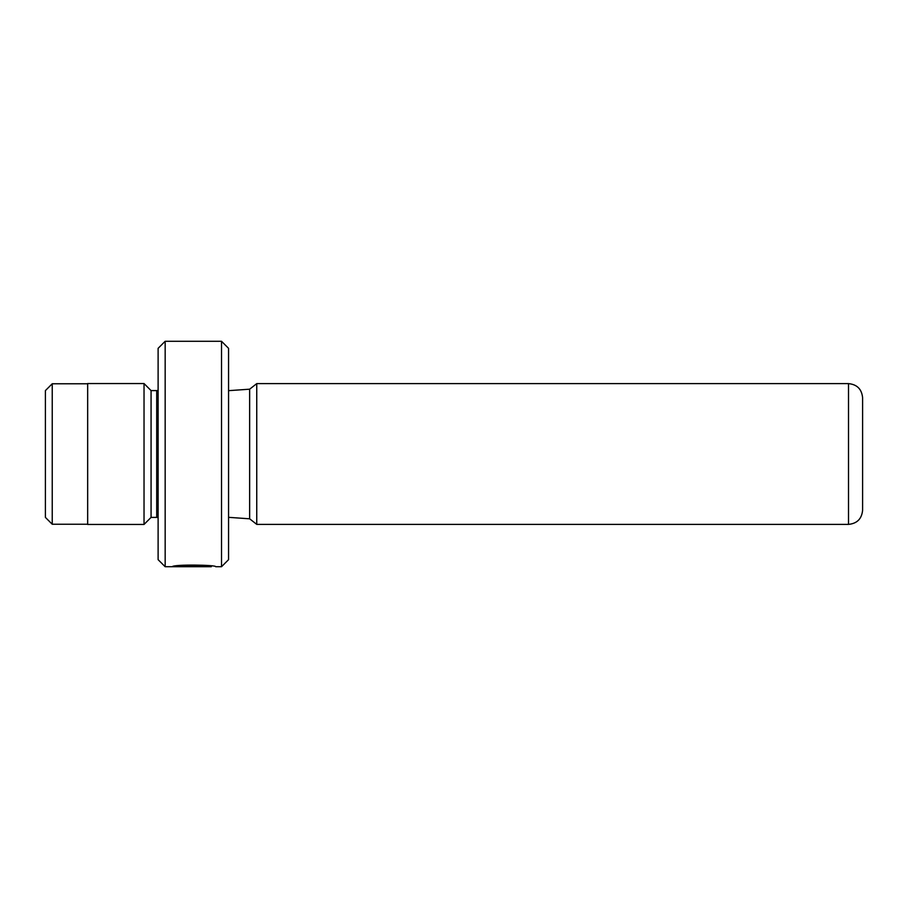 <?xml version="1.0" encoding="UTF-8"?>
<svg xmlns="http://www.w3.org/2000/svg" width="908" height="908" viewBox="0 0 908 908"><rect width="100%" height="100%" fill="white"/><g stroke="black" fill="none" stroke-linecap="round" stroke-linejoin="round"><path stroke-width="1.36" d="M45.4 517.401L45.4 390.599L52.233 383.766L52.233 524.234L45.4 517.401M211.314 566.047L211.314 566.717L165.165 566.717L165.165 341.283L221.518 341.283L221.518 566.717L215.661 566.717C217.057 564.901 173.507 564.22 172.225 566.706L202.609 566.706M221.518 341.283L228.566 348.331L228.566 559.668L221.518 566.717M165.165 566.717L158.117 559.668L158.117 348.331L165.165 341.283M158.117 390.451L156.709 390.599L156.709 517.401L151.069 517.401L151.069 390.599L144.031 383.551L87.667 383.551L87.667 524.449L144.031 524.449L144.031 383.551M256.748 524.381L256.748 383.619L249.643 389.191L249.643 518.808L256.748 524.381L848.515 524.381L848.515 383.619C857.073 384.459 861.76 389.157 862.6 397.715L862.6 510.285C861.76 518.843 857.073 523.541 848.515 524.381M211.314 566.717C212.381 566.059 183.7 564.651 177.741 566.569L202.609 566.569M177.741 565.866L177.741 566.569M87.667 524.234L52.233 524.234M151.069 517.401L144.031 524.449M228.566 517.333L249.643 518.808M228.566 390.667L249.643 389.191M848.515 383.619L256.748 383.619M156.709 517.401L158.117 517.549M156.709 390.599L151.069 390.599M87.667 383.766L52.233 383.766"/></g></svg>
